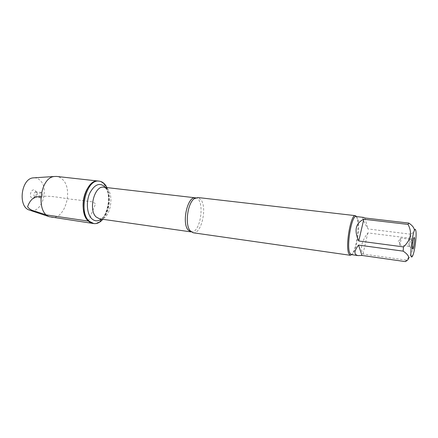 <?xml version="1.0" encoding="UTF-8"?>
<svg xmlns="http://www.w3.org/2000/svg" width="438" height="438" viewBox="0 0 438 438"><rect width="100%" height="100%" fill="white"/><g stroke="black" fill="none" stroke-linecap="round" stroke-linejoin="round"><path stroke-width="0.33" stroke-dasharray="2.19 1.64" d="M106.976 187.601C111.444 196.301 109.412 212.025 102.886 219.307M92.966 223.457C99.798 224.497 106.894 215.14 108.29 203.889C109.796 192.649 105.312 181.797 98.441 181.069C100.45 181.31 102.246 182.296 103.833 184.015C114.291 194.258 105.733 226.123 92.966 223.457M405.298 261.606L406.886 259.318C413.401 252.83 414.594 245.811 410.466 238.272L410.767 234.226C412.919 233 414.113 231.505 414.343 229.736L415.974 231.587M356.105 216.536L357.764 218.754L358.147 220.363C359.62 227.711 357.43 244.694 354.139 251.428C353.094 253.635 352.114 254.697 351.188 254.609M410.767 234.226L368.024 228.959C365.396 224.672 363.759 221.48 363.113 219.378C362.708 217.998 362.856 217.336 363.556 217.401M406.114 260.095L362.998 254.013C359.888 248.505 361.498 241.469 367.816 232.896L410.466 238.272M193.131 232.77C201.19 234.62 207.431 207.919 200.987 199.766L197.686 197.505M356.554 216.591L357.539 219.646C359.083 227.306 356.806 244.951 353.367 251.965L351.637 254.67M367.816 232.896L362.998 254.013M364.843 217.982L368.024 228.959M408.878 245.975L409.059 246.32C409.705 246.572 410.663 239.175 409.968 239.252L409.798 239.389C409.081 241.333 408.774 243.523 408.878 245.975M399.538 244.743L399.73 245.094C400.556 243.72 400.929 241.502 400.836 238.436L400.639 238.069L399.867 240.024L399.538 244.743M51.432 217.325C64.983 220.09 73.677 189.364 62.459 179.35C60.756 177.669 58.84 176.7 56.71 176.443M39.836 197.5L40.542 197.839C42.804 198.261 43.521 192.687 41.232 192.523C39.086 193.377 38.621 195.036 39.836 197.5M34.553 196.81L35.264 197.144L36.617 196.542C37.471 195.381 37.635 194.127 37.104 192.786L35.949 191.855C33.786 192.704 33.326 194.352 34.553 196.81M35.1 190.492L35.801 191.433C36.666 193.607 36.403 195.633 35.013 197.516C33.89 198.671 32.768 198.819 31.656 197.954C28.459 195.381 32.122 187.508 35.1 190.492M34.356 177.795C36.398 177.844 38.237 178.627 39.869 180.149C49.686 188.417 41.665 213.892 30.151 210.339M88.388 221.102L95.648 203.665L92.079 201.792L76.201 199.744C64.074 198.852 52.149 195.156 40.876 196.514M195.616 197.845C205.356 198.863 200.894 233.405 191.214 231.916M99.667 218.847C111.455 221.13 115.731 188.011 103.751 187.229C105.158 187.573 106.357 188.745 107.365 190.744C107.962 191.702 108.564 194.401 109.161 198.83C109.024 204.294 107.94 209.233 105.908 213.64C104.518 216.69 102.437 218.425 99.667 218.847M105.503 187.431C111.745 194.675 109.292 213.673 101.419 219.093M412.914 255.261L406.886 259.318M358.147 220.363L357.539 219.646M354.139 251.428L353.367 251.965M408.922 246.145L412.569 248.784M409.798 239.389L413.992 237.763M409.968 239.252L400.639 238.069M409.059 246.32L399.73 245.094M399.867 240.024L398.087 241.311L399.483 243.013M41.232 192.523L35.949 191.855M40.542 197.839L35.264 197.144M37.104 192.786L35.801 191.433M36.617 196.542L35.013 197.516"/><path stroke-width="0.66" d="M102.886 219.307C100.045 222.531 97.017 223.96 93.798 223.577L89.221 221.223C78.03 211.976 86.636 178.397 99.273 181.162C102.487 181.611 105.054 183.757 106.976 187.601M88.388 221.102L92.966 223.457C86.478 222.63 81.862 212.085 83.379 200.67C84.813 189.243 91.958 180.215 98.441 181.069C85.788 178.304 77.176 211.861 88.388 221.102L46.231 214.883L35.653 211.444C31.75 210.558 29.061 208.997 27.594 206.758C29.171 202.055 31.744 198.77 35.314 196.908L40.876 196.514M412.278 256.537L412.914 255.261C414.802 250.706 416.642 236.476 415.974 231.587L415.914 231.154C414.113 220.434 408.156 261.897 412.278 256.537M414.343 229.736C413.987 227.552 412.153 225.335 408.835 223.079L408.024 224.409C412.415 232.534 410.893 240.035 403.458 246.906L403.157 251.138C409.716 255.54 410.428 259.033 405.298 261.606L361.969 255.447L358.536 245.099C353.931 251.231 353.795 254.73 358.131 255.6L361.969 255.447M358.131 255.6L351.188 254.609L349.688 252.808C346.37 245.296 351.818 214.839 356.105 216.536L363.556 217.401L364.843 217.982L408.835 223.079M403.157 251.138L358.536 245.099M408.024 224.409L363.803 219.241C355.623 223.101 353.937 230.35 358.738 240.982L403.458 246.906M355.393 215.649L197.686 197.505L194.116 198.786C187.541 203.506 184.841 224.387 190.004 230.623L193.131 232.77L350.274 255.288L348.714 253.421C345.232 245.619 350.909 213.875 355.393 215.649L356.554 216.591M351.637 254.67L350.274 255.288M412.503 248.505C412.07 246.534 413.133 238.913 413.992 237.763C415.678 235.206 413.549 251.686 412.569 248.784L412.503 248.505M358.738 240.982L363.803 219.241M99.273 181.162L56.71 176.443L54.476 176.487C40.11 177.319 35.598 212.266 49.28 216.722L93.798 223.577M30.151 210.339L29.039 209.966C17.684 206.232 21.248 178.6 33.184 177.872L34.356 177.795M191.214 231.916L188.165 230.07C181.474 222.838 187.628 195.868 195.419 197.817L195.616 197.845M194.116 198.786L195.419 197.817L103.751 187.229C94.444 185.192 88.06 210.059 96.223 217.04L99.667 218.847L191.017 231.894L190.004 230.623M101.419 219.093C97.997 221.529 94.789 221.409 91.794 218.726C86.877 214.116 85.864 201.694 89.823 193.021C94.843 183.987 100.067 182.126 105.503 187.431M29.039 209.966L49.28 216.722M33.184 177.872L54.476 176.487"/></g></svg>
